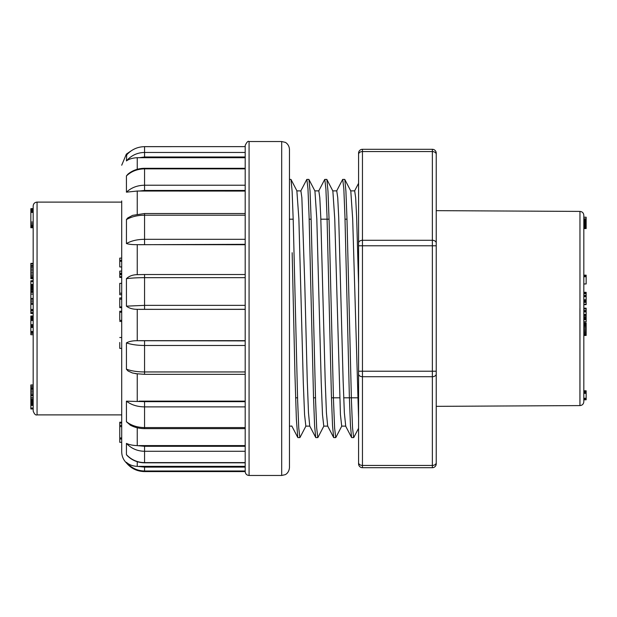 <?xml version="1.0" encoding="UTF-8"?>
<svg xmlns="http://www.w3.org/2000/svg" width="617" height="617" viewBox="0 0 617 617"><rect width="100%" height="100%" fill="white"/><g stroke="black" fill="none" stroke-linecap="round" stroke-linejoin="round"><path stroke-width="0.93" d="M121.711 437.947L119.767 437.947L119.767 442.32L121.711 442.32L121.711 423.015L119.767 423.015L119.767 422.213L121.711 422.213M121.711 307.675L119.767 307.675L119.767 299.176L121.711 299.176L121.711 297.996L119.767 297.934L121.711 297.934M121.711 292.736L121.711 283.365L119.767 283.365L119.767 292.736M144.555 471.589L245.196 471.589L245.196 470.995L144.555 470.995L144.555 471.589C137.213 471.434 131.174 468.55 126.431 462.935C123.354 459.858 121.78 456.14 121.711 451.783L121.711 200.941M245.196 470.995L245.196 277.665L144.555 277.665L144.555 274.519L245.196 274.519L245.196 277.665L245.196 145.411C246.831 142.041 248.127 140.753 249.075 141.532L249.075 475.468C246.715 475.237 245.419 473.949 245.196 471.589M126.431 454.636C131.321 459.827 137.36 462.488 144.555 462.603L144.555 462.819C137.56 462.681 131.706 460.205 126.979 455.377L126.439 454.636L126.431 443.399C129.084 444.687 132.686 445.428 137.244 445.621L137.221 445.628M126.431 462.935L126.431 462.318C129.084 464.778 132.686 466.128 137.244 466.359L137.221 466.359M130.434 425.213L126.446 421.773L126.431 401.166L144.555 401.652L245.196 401.652M137.244 373.848L132.4 372.976L128.105 371.018L126.446 369.282L126.431 342.898C129.084 341.417 132.686 340.684 137.244 340.715L245.196 340.9M245.196 309.379L137.244 309.325C132.694 309.302 129.092 308.245 126.439 306.155L126.431 278.691C129.084 276.084 132.686 274.742 137.244 274.673L144.555 274.519M245.196 244.71L137.244 244.656C132.694 244.733 129.092 244.363 126.439 243.553L126.462 219.475L127.819 217.894L132.655 215.348L144.555 213.536L245.196 213.536M245.196 191.069L137.244 191.031L126.439 192.172L126.431 175.945L127.896 174.187M245.196 157.728L137.244 157.713C132.694 157.929 129.092 158.993 126.439 160.914L126.709 154.852M137.244 244.664L137.244 274.673L139.141 274.619M245.196 340.661L139.141 340.661M245.196 401.135L139.141 401.135M137.244 427.774L137.244 445.621L144.555 446.299L245.196 446.299M245.196 445.597L139.141 445.597M137.244 461.709L137.244 466.359L144.555 467.123L245.196 467.123M245.196 466.352L139.141 466.352M281.691 141.532L285.108 142.319C284.923 142.057 289.095 143.992 289.458 149.299L289.458 467.701C288.895 473.339 284.985 474.82 285.054 474.704L281.691 475.468L281.691 141.532L249.075 141.532M144.555 467.123L144.555 470.995C137.36 470.864 131.321 467.971 126.431 462.318M245.196 451.282L144.555 451.282C137.36 451.158 131.321 448.536 126.431 443.399M245.196 406.881L144.555 406.881C137.36 406.796 131.321 404.891 126.431 401.166M126.431 421.689C131.321 425.522 137.36 427.488 144.555 427.573L245.196 427.573M245.196 345.474L144.555 345.474C137.36 345.435 131.321 344.571 126.431 342.898M126.431 369.167C131.321 370.987 137.36 371.912 144.555 371.951L245.196 371.951M126.431 306.155L144.555 305.361L144.555 277.665C137.36 277.681 131.321 278.02 126.431 278.691M245.196 309.294L139.141 309.379M245.196 215.194L144.555 215.194C137.36 215.264 131.321 216.744 126.431 219.629M126.431 243.553C131.321 240.792 137.36 239.373 144.555 239.311L245.196 239.311M245.196 244.324L139.141 244.71M245.196 168.857L144.555 168.857C137.36 168.965 131.321 171.325 126.431 175.945M126.431 192.172C131.321 187.645 137.36 185.331 144.555 185.223L245.196 185.223M245.196 190.445L144.555 190.445L139.141 191.069M126.431 160.914C131.321 155.399 137.36 152.584 144.555 152.453L144.555 146.638L245.196 146.638L144.555 146.661C137.36 146.792 131.321 149.63 126.431 155.175M245.196 156.98L144.555 156.98L139.141 157.728M121.711 261.3L119.767 261.3L119.767 266.945L121.711 266.945M119.767 261.3L119.767 260.281L121.711 260.281M119.767 260.281L119.767 258.122L121.711 258.122M119.767 348.057L119.767 342.474M121.711 294.733L119.767 294.733L119.767 293.198L121.711 293.198M119.767 306.904L121.711 306.904M119.767 299.176L119.767 297.996M119.767 319.953L119.767 312.21L121.711 312.21M119.767 312.21L119.767 311.238L121.711 311.238M121.711 273.909L119.767 273.909L119.767 273.215L121.711 273.215M119.767 273.215L119.767 271.11L121.711 271.11M121.711 277.419L119.767 277.419L119.767 276.724L121.711 276.724M119.767 276.724L119.767 274.619L121.711 274.619M119.767 439.003L121.711 439.003M119.767 437.947L119.767 423.015M119.767 425.383L121.711 425.383M119.767 426.594L121.711 426.594M33.179 333.296L30.85 333.296L30.85 320.516L33.179 320.516L30.85 320.439L30.85 319.652L33.179 319.652M33.179 313.49L30.85 313.49L30.85 298.458L33.179 298.458L33.179 294.093L30.85 294.093L30.85 292.404L33.179 292.404M30.85 326.809L33.179 326.809L33.179 326.262L30.85 326.262M30.85 332.278L33.179 332.278L33.179 331.506L30.85 331.506M30.85 324.673L33.179 324.673L30.85 324.611M30.85 325.437L33.179 325.437L30.85 325.09M30.85 292.404L30.85 284.429L33.179 284.429L33.179 281.067L30.85 280.789L33.179 280.789M30.85 290.059L33.179 290.059L30.85 289.928M33.179 408.955L30.85 408.955L30.85 387.746L33.179 387.746L33.179 385.27L30.85 384.954L33.179 384.954M30.85 391.301L33.179 391.301L33.179 388.702L30.85 388.702M30.85 399.878L33.179 399.878L33.179 398.86L30.85 398.86M30.85 401.906L33.179 401.906L33.179 401.135L30.85 401.135M30.85 404.05L33.179 404.05L33.179 403.41L30.85 403.41M30.85 405.261L33.179 405.261L30.85 404.968M33.179 227.735L30.85 227.735L30.85 226.37L33.179 226.37L33.179 225.845L30.85 225.845L30.85 224.904L33.179 224.904M30.85 224.904L30.85 210.929L33.179 210.929L33.179 209.633L30.85 209.633L30.85 209.016L33.179 209.016M30.85 222.097L33.179 222.097L33.179 212.418L30.85 212.418M33.179 411.015L33.179 205.985C33.411 203.633 34.706 202.337 37.066 202.106L37.066 414.894C35.609 415.388 34.313 414.1 33.179 411.015M30.85 227.511L33.179 227.511M30.85 226.84L33.179 226.84M30.85 210.929L30.85 209.633M30.85 209.016L33.179 208.662M30.85 208.662L33.179 208.569M30.85 408.87L33.179 408.87M30.85 408.068L33.179 408.068M30.85 223.647L33.179 223.647M30.85 211.708L33.179 211.708M30.85 210.366L33.179 210.366M30.85 226.57L33.179 226.57M30.85 226.37L30.85 225.845M30.85 405.4L33.179 405.4M30.85 404.567L33.179 404.567M30.85 402.685L33.179 402.685M30.85 387.746L30.85 386.473L33.179 386.473M30.85 386.473L30.85 385.27M30.85 401.243L33.179 401.243M30.85 400.618L33.179 400.618M30.85 397.525L33.179 397.525M30.85 395.806L33.179 395.806M30.85 395.428L33.179 395.428M30.85 394.325L33.179 394.325M30.85 392.913L33.179 392.913M30.85 389.882L33.179 389.882M30.85 289.682L33.179 289.682M30.85 289.334L33.179 289.334M30.85 288.91L33.179 288.91M30.85 288.394L33.179 288.394M30.85 287.769L33.179 287.769M30.85 287.028L33.179 287.028M30.85 286.226L33.179 286.226M30.85 285.355L33.179 285.355M30.85 284.429L30.85 281.607L33.179 281.607M30.85 281.607L30.85 281.067M30.85 325.83L33.179 325.83M30.85 324.82L33.179 324.82M30.85 333.257L33.179 333.257M30.85 333.134L33.179 333.134M30.85 327.442L33.179 327.442M30.85 301.759L33.179 301.759M30.85 300.093L33.179 300.093M30.85 298.767L33.179 298.767M30.85 298.458L30.85 294.093M30.85 292.396L33.179 292.396M30.85 319.652L30.85 315.997L33.179 315.997M30.85 319.151L33.179 319.151M30.85 318.611L33.179 318.611M30.85 318.033L33.179 318.033M30.85 317.423L33.179 317.423M30.85 316.776L33.179 316.776M30.85 316.174L33.179 316.174M30.85 303.271L33.179 303.271M30.85 312.549L33.179 312.549M30.85 310.852L33.179 310.852M30.85 310.536L33.179 310.536M30.85 310.428L33.179 310.428M30.85 309.456L33.179 309.456M30.85 304.358L33.179 304.358M30.85 280.789L33.179 280.604M30.85 291.702L33.179 291.702M30.85 291.147L33.179 291.147M33.179 278.714L30.85 278.714L30.85 267.809L33.179 267.809M30.85 269.274L33.179 269.274M30.85 267.809L30.85 266.529L33.179 266.529M30.85 266.529L30.85 265.433L33.179 265.433M30.85 265.433L33.179 265.063M30.85 265.063L30.85 263.806L33.179 263.806M30.85 263.806L30.85 263.374L33.179 263.374M30.85 278.452L33.179 278.452M30.85 277.719L33.179 277.719M30.85 276.732L33.179 276.732M30.85 275.483L33.179 275.483M30.85 273.987L33.179 273.987M30.85 272.39L33.179 272.39M30.85 270.817L33.179 270.817M30.85 333.296L33.179 333.396M30.85 333.396L30.85 334.73L33.179 334.73M436.234 373.971L436.234 371.226L358.577 371.226L358.577 462.681L358.577 153.178A3.879 3.879 0 0 1 362.457 149.299L432.355 149.299A3.879 3.879 0 0 1 436.234 153.178L436.234 463.822A3.879 3.879 0 0 1 432.355 467.701L362.457 467.701L432.355 467.701L432.355 376.717L362.457 376.717L362.457 467.701A3.879 3.879 0 0 1 358.577 463.822L358.577 462.681A3.879 2.746 0 0 0 362.457 465.426L432.355 465.426A3.879 2.746 180 0 0 436.234 462.681L436.234 373.971A3.879 2.746 180 0 1 432.355 376.717L432.355 245.774L362.457 245.774L362.457 376.717A3.879 2.746 0 0 1 358.577 373.971M358.577 159.98L358.577 245.774L362.457 245.774L362.457 240.283L432.355 240.283L432.355 151.574L362.457 151.574L362.457 240.283A3.879 2.746 0 0 0 358.577 243.029M358.577 284.213L356.634 217.138L355.662 197.756L354.69 190.915M332.864 191.015L334.746 218.842L340.43 414.562L341.702 426.116L345.721 426.123L344.355 412.796L343.121 380.496L338.702 217.153L337.73 197.648L336.759 190.954M350.795 191.062L352.677 218.912L358.577 418.179M327.658 425.892L326.424 412.819L325.182 380.342L320.771 217.23L319.799 197.656L318.827 190.923M314.94 191.077L316.814 219.012L321.226 382.501L322.498 414.693L323.771 426.062M309.726 425.992L308.485 412.75L307.251 380.365L304.783 284.229M304.783 284.213L301.867 197.71L300.895 190.9L296.87 190.877L298.883 218.935L303.294 382.571L304.567 414.67L305.839 426.092M351.574 437.438L350.471 425.807L349.361 396.638L344.942 216.297L343.839 188.933L342.736 179.485M333.643 437.445L332.532 425.691L331.429 396.638L327.01 216.189L325.907 189.064L324.804 179.408L326.755 179.393M315.711 437.445L314.608 425.753L313.505 396.746L309.078 216.228L307.976 188.949L306.873 179.501M297.78 437.368L296.376 419.39L294.965 374.92L292.149 252.723M291.016 179.547L292.119 191.27L293.222 220.261L297.641 400.649L298.751 427.982L299.854 437.546M308.94 179.586L310.05 191.185L311.153 220.238L315.58 400.765L316.683 427.951L317.786 437.553M326.871 179.516L327.982 191.216L329.085 220.122L333.512 400.772L334.615 428.013L335.717 437.538M344.81 179.616L345.913 191.1L347.016 220.192L351.435 400.572L352.546 428.021L353.649 437.553M436.234 406.348L579.926 405.593L579.926 308.5L579.957 405.593L579.957 211.407L436.234 210.652L436.234 245.774L432.355 245.774L432.355 240.283A3.879 2.746 0 0 1 436.234 243.029M436.234 210.652L436.234 154.319A3.879 2.746 0 0 0 432.355 151.574L432.355 149.299A3.879 3.879 0 0 1 436.234 153.178M583.821 275.159L586.15 275.159L586.15 276.732L583.821 276.732M586.15 398.744L586.15 399.793L583.821 399.793M586.15 399.739L583.821 399.739M586.15 399.546L583.821 399.546M586.15 399.207L583.821 399.207M583.821 217.246L586.15 217.246L586.15 220.192L583.821 220.192M586.15 276.732L586.15 283.959L583.821 283.959M583.821 308.161L586.15 308.161L586.15 311.886L583.821 311.886M586.15 308.878L583.821 308.878M586.15 311.701L586.15 321.781L583.821 321.781M583.821 292.99L586.15 292.99L586.15 301.62L583.821 301.62M583.821 292.319L586.15 292.319L586.15 293.036M586.15 302.122L586.15 304.651L583.821 304.651M586.15 304.22L583.821 304.22M583.821 322.907L586.15 322.907L586.15 331.637L583.821 331.637M586.15 330.527L583.821 330.527M586.15 329.347L583.821 329.347M586.15 328.097L583.821 328.097M586.15 326.925L583.821 326.925M586.15 325.869L583.821 325.869M586.15 324.92L583.821 324.92M586.15 324.033L583.821 324.033M586.15 323.223L583.821 323.223M586.15 334.869L586.15 335.455L583.821 335.455M586.15 331.637L586.15 334.992L583.821 334.992M586.15 334.499L583.821 334.499M586.15 333.72L583.821 333.72M586.15 332.671L583.821 332.671M583.821 217.169L586.15 217.315M586.15 217.207L583.821 217.207M583.821 390.792L586.15 390.792L583.821 391.132M586.15 390.862L583.821 390.862M586.15 220.192L586.15 223.061L583.821 223.061M586.15 219.397L583.821 219.397M586.15 218.804L583.821 218.804M586.15 222.729L586.15 226.67L583.821 226.67M586.15 226.092L583.821 226.092M586.15 225.39L583.821 225.39M586.15 224.596L583.821 224.596L583.821 223.894L586.15 223.894M586.15 223.323L583.821 223.323M586.15 222.691L583.821 222.691M586.15 221.881L583.821 221.881M586.15 221.272L583.821 221.272M586.15 220.824L583.821 220.824M586.15 220.524L583.821 220.524M586.15 220.346L583.821 220.346M586.15 226.67L586.15 228.552L583.821 228.552M586.15 228.398L583.821 228.398M586.15 227.766L583.821 227.766M586.15 227.133L583.821 227.133M586.15 391.132L586.15 399.076L583.821 399.076M586.15 398.759L583.821 398.759M586.15 398.574L583.821 398.574M586.15 398.258L583.821 398.258M586.15 393.345L583.821 393.345M586.15 392.559L583.821 392.559M586.15 391.918L583.821 391.918M586.15 391.425L583.821 391.425M586.15 295.952L583.821 295.952M586.15 295.728L583.821 295.728M586.15 295.466L583.821 295.466M586.15 293.746L583.821 293.746M586.15 293.414L583.821 293.414M583.821 292.666L586.15 292.666L586.15 293.237M586.15 292.967L583.821 292.967M586.15 292.79L583.821 292.79M586.15 292.697L583.821 292.697M586.15 296.584L583.821 296.584L586.15 296.576M586.15 296.53L583.821 296.53M586.15 296.43L583.821 296.43M586.15 296.291L583.821 296.291M586.15 296.129L583.821 296.129M586.15 321.742L583.821 321.742M586.15 319.645L583.821 319.645M586.15 319.128L583.821 319.128M586.15 318.657L583.821 318.657M586.15 318.233L583.821 318.233M586.15 317.855L583.821 317.855M586.15 317.516L583.821 317.516M586.15 317.238L583.821 317.238M586.15 317.03L583.821 317.03M586.15 316.883L583.821 316.883M586.15 316.799L583.821 316.799L586.15 316.799M586.15 301.62L586.15 302.33L583.821 302.33M586.15 301.289L583.821 301.289M586.15 300.973L583.821 300.973M586.15 300.672L583.821 300.672M586.15 300.394L583.821 300.394M586.15 300.032L583.821 300.032M586.15 299.777L583.821 299.777M586.15 302.33L583.821 302.407M586.15 315.557L583.821 315.557M586.15 315.326L583.821 315.326M586.15 314.454L583.821 314.454M586.15 311.554L583.821 311.554M586.15 310.86L583.821 310.86M586.15 310.505L583.821 310.505M579.926 211.407L579.957 211.407C582.301 211.646 583.589 212.934 583.821 215.287L583.821 401.713C583.589 404.066 582.301 405.354 579.957 405.593M586.15 275.892L583.821 275.892M137.244 373.902L137.244 401.181M137.244 309.325L137.244 340.707M137.244 191.031L137.244 214.192M137.244 157.713L137.244 169.305M144.555 446.299L144.555 462.603L245.196 462.603M144.555 401.652L144.555 428.622L245.196 428.622M144.555 340.9L144.555 374.326L245.196 374.326M144.555 309.294L144.555 305.361L245.196 305.361M144.555 213.536L144.555 244.324M128.097 174.025C132.709 170.292 138.193 168.387 144.555 168.302L144.555 190.445M144.555 156.98L144.555 152.453L245.196 152.453M119.767 320.385L121.711 320.385M119.767 273.47L121.711 273.47M119.767 276.987L121.711 276.987M358.577 463.822A3.879 3.879 0 0 0 362.457 467.701M358.577 154.319A3.879 2.746 0 0 1 362.457 151.574L362.457 149.299A3.879 3.879 0 0 0 358.577 153.178M436.234 463.822A3.879 3.879 0 0 1 432.355 467.701M130.765 151.103L126.346 154.15L121.711 165.217M281.691 475.468L249.075 475.468M144.555 462.819L245.196 462.819M144.555 428.622C139.157 428.584 134.321 427.373 130.033 424.99M144.555 374.326L135.339 373.647M144.555 168.302L245.196 168.302M144.555 146.638L245.196 146.638M119.767 348.389L121.711 348.389M119.767 337.514L121.711 337.514M119.767 321.449L121.711 321.449M121.711 202.106L37.066 202.106M121.711 414.894L37.066 414.894M350.664 190.877L354.69 190.877M323.771 426.123L327.727 426.123M332.733 190.877L336.759 190.877M305.839 426.123L309.788 426.123M314.871 190.877L318.827 190.877M289.458 426.123L291.856 426.123M351.582 437.492L345.574 425.954M342.612 179.508L336.604 191.046M333.65 437.492L327.642 425.969M324.681 179.508L318.68 191.031M315.719 437.492L309.695 425.931M306.749 179.508L300.726 191.069M297.787 437.492L291.772 425.954M358.57 183.295L354.551 191.015M297.903 437.607L299.854 437.607M315.835 437.607L317.786 437.607M333.766 437.607L335.717 437.607M351.698 437.607L353.649 437.607M289.458 179.393L290.892 179.393M306.873 179.393L308.824 179.393M342.736 179.393L344.687 179.393M297.024 191.046L291.016 179.508M305.993 425.954L299.978 437.492M314.955 191.054L308.947 179.508M323.925 425.946L317.909 437.492M332.895 191.054L326.879 179.508M341.857 425.954L335.841 437.492M350.811 191.023L344.81 179.508M358.577 428.267L353.772 437.492M295.605 397.811L297.556 397.811M313.536 397.811L315.488 397.811M331.468 397.811L339.682 397.811M343.7 397.811L357.613 397.811M289.458 219.189L293.191 219.189M309.171 219.189L311.122 219.189M320.848 219.189L329.054 219.189M345.034 219.189L346.985 219.189M586.15 276.069L583.821 276.069"/></g></svg>
